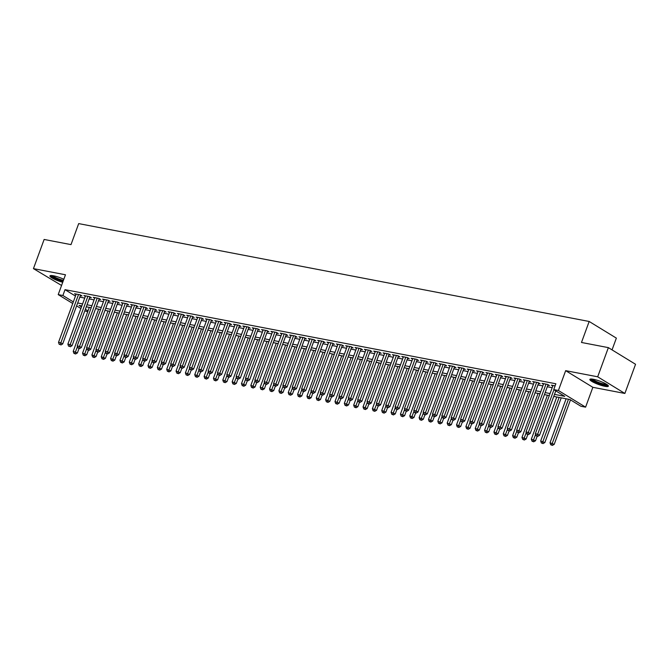 <?xml version="1.0" encoding="UTF-8"?>
<svg xmlns="http://www.w3.org/2000/svg" width="669" height="669" viewBox="0 0 669 669"><rect width="100%" height="100%" fill="white"/><g stroke="black" fill="none" stroke-linecap="round" stroke-linejoin="round"><path stroke-width="1" d="M63.823 279.274A9.851 1.781 -159.9 0 0 53.47 275.779A9.851 1.781 -159.9 0 0 49.941 275.904A9.851 1.781 -159.9 0 0 62.719 282.285M604.86 386.306A9.851 1.781 -159.9 0 0 608.38 386.18A9.851 1.781 -159.9 0 0 603.455 382.643A9.851 1.781 -159.9 0 0 593.395 379.281A9.851 1.781 -159.9 0 0 589.874 379.407A9.851 1.781 -159.9 0 0 594.8 382.944A9.851 1.781 -159.9 0 0 604.86 386.306M87.723 311.704L84.787 310.884M612.051 349.887L616.358 338.121L589.172 321.471L78.691 223.605L71.006 244.611L44.129 239.46L33.45 268.629L61.556 285.462M589.172 321.471L581.486 342.469L608.364 347.629L635.55 364.279L624.871 393.456L597.685 376.798L565.665 370.659L558.406 390.495L585.592 407.153L580.918 406.259L569.896 399.502L553.756 396.408M565.665 370.659L592.851 387.309L624.871 393.456M592.851 387.309L585.592 407.153M608.364 347.629L597.685 376.798M80.364 295.631L82.003 295.941L80.163 294.812L74.56 293.741L75.99 294.619M89.713 297.421L91.352 297.73L89.512 296.61L83.909 295.531L85.339 296.409M99.062 299.21L100.701 299.528L98.861 298.399L93.259 297.329L94.689 298.198M108.411 301L110.05 301.318L108.211 300.189L102.608 299.118L104.038 299.996M117.761 302.798L119.4 303.107L117.56 301.987L111.957 300.908L113.387 301.786M127.11 304.587L128.749 304.905L126.909 303.776L121.306 302.697L122.736 303.575M136.468 306.377L138.098 306.695L136.259 305.566L130.656 304.495L132.086 305.373M145.817 308.175L147.448 308.484L145.616 307.364L140.005 306.285L141.435 307.163M155.166 309.964L156.797 310.282L154.965 309.153L149.354 308.075L150.784 308.953M164.515 311.754L166.146 312.072L164.315 310.943L158.704 309.872L160.134 310.751M173.865 313.552L175.495 313.861L173.664 312.741L168.053 311.662L169.483 312.54M183.214 315.342L184.845 315.659L183.013 314.53L177.402 313.452L178.832 314.33M192.563 317.131L194.194 317.449L192.363 316.32L186.751 315.25L188.181 316.128M201.913 318.929L203.543 319.238L201.712 318.118L196.101 317.039L197.531 317.917M211.262 320.719L212.893 321.036L211.061 319.907L205.45 318.829L206.88 319.707M220.611 322.508L222.242 322.826L220.41 321.697L214.799 320.627L216.229 321.505M229.96 324.306L231.591 324.616L229.76 323.495L224.148 322.416L225.578 323.294M239.31 326.096L240.94 326.413L239.109 325.285L233.498 324.206L234.928 325.084M248.659 327.885L250.29 328.203L248.458 327.074L242.847 326.004L244.277 326.882M258.008 329.683L259.639 329.993L257.808 328.872L252.196 327.793L253.626 328.671M267.357 331.473L268.988 331.791L267.157 330.662L261.546 329.583L262.976 330.461M276.707 333.262L278.337 333.58L276.506 332.451L270.895 331.381L272.325 332.25M286.056 335.06L287.687 335.37L285.855 334.249L280.244 333.17L281.674 334.048M295.405 336.85L297.036 337.168L295.205 336.039L289.593 334.96L291.023 335.838M304.755 338.639L306.385 338.957L304.554 337.828L298.943 336.758L300.373 337.628M314.104 340.437L315.735 340.747L313.903 339.626L308.292 338.547L309.722 339.426M323.453 342.227L325.084 342.545L323.252 341.416L317.641 340.337L319.071 341.215M332.802 344.017L334.433 344.334L332.602 343.205L326.99 342.135L328.42 343.005M342.152 345.814L343.791 346.124L341.951 345.003L336.34 343.925L337.77 344.803M351.501 347.604L353.14 347.913L351.3 346.793L345.689 345.714L347.119 346.592M360.85 349.394L362.489 349.711L360.65 348.582L355.038 347.512L356.468 348.382M370.2 351.192L371.839 351.501L369.999 350.38L364.388 349.302L365.818 350.18M379.549 352.981L381.188 353.291L379.348 352.17L373.737 351.091L375.167 351.969M388.898 354.771L390.537 355.088L388.697 353.96L383.086 352.889L384.516 353.759M398.247 356.569L399.886 356.878L398.047 355.757L392.435 354.679L393.865 355.557M407.597 358.358L409.236 358.668L407.396 357.547L401.785 356.468L403.215 357.346M416.946 360.148L418.585 360.466L416.745 359.337L411.134 358.266L412.564 359.136M426.295 361.946L427.934 362.255L426.094 361.135L420.483 360.056L421.913 360.934M435.644 363.735L437.283 364.045L435.444 362.924L429.833 361.845L431.262 362.723M444.994 365.525L446.633 365.843L444.793 364.714L439.182 363.643L440.612 364.513M454.343 367.323L455.982 367.632L454.142 366.512L448.531 365.433L449.961 366.311M463.692 369.112L465.331 369.422L463.492 368.301L457.88 367.222L459.31 368.101M473.042 370.902L474.681 371.22L472.841 370.091L467.23 369.02L468.66 369.89M482.391 372.7L484.03 373.009L482.19 371.889L476.579 370.81L478.009 371.688M491.74 374.489L493.379 374.799L491.539 373.678L485.928 372.6L487.358 373.478M501.089 376.279L502.728 376.597L500.889 375.468L495.277 374.397L496.707 375.267M510.439 378.077L512.078 378.386L510.238 377.257L504.627 376.187L506.057 377.065M519.788 379.867L521.427 380.176L519.587 379.055L513.976 377.977L515.406 378.855M529.137 381.656L530.776 381.974L528.936 380.845L523.325 379.775L524.755 380.644M538.486 383.454L540.126 383.763L538.286 382.635L532.675 381.564L534.105 382.442M547.836 385.244L549.475 385.553L547.635 384.432L542.024 383.354L543.454 384.232M554.501 394.384L564.753 396.349L553.731 389.601L555.864 383.763L65.018 289.669L75.455 296.066M79.812 297.145L84.72 298.081M89.161 298.934L94.07 299.879M98.51 300.732L103.419 301.669M107.86 302.522L112.768 303.458M117.209 304.311L122.118 305.256M126.558 306.109L131.467 307.046M135.907 307.899L140.816 308.835M145.257 309.688L150.165 310.633M154.606 311.486L159.515 312.423M163.955 313.276L168.864 314.213M173.304 315.066L178.213 316.011M182.654 316.863L187.563 317.8M192.003 318.653L196.912 319.59M201.352 320.443L206.261 321.388M210.702 322.232L215.61 323.177M220.051 324.03L224.96 324.967M229.4 325.82L234.317 326.765M238.749 327.609L243.667 328.554M248.099 329.407L253.016 330.344M257.448 331.197L262.365 332.142M266.797 332.986L271.714 333.931M276.146 334.784L281.064 335.721M285.496 336.574L290.413 337.519M294.845 338.363L299.762 339.308M304.194 340.161L309.111 341.098M313.544 341.951L318.461 342.896M322.893 343.741L327.81 344.686M332.242 345.538L337.159 346.475M341.591 347.328L346.509 348.273M350.941 349.118L355.858 350.063M360.298 350.916L365.207 351.852M369.648 352.705L374.556 353.65M378.997 354.495L383.906 355.44M388.346 356.293L393.255 357.229M397.695 358.082L402.604 359.027M407.045 359.872L411.953 360.817M416.394 361.67L421.303 362.606M425.743 363.459L430.652 364.404M435.093 365.249L440.001 366.194M444.442 367.047L449.351 367.983M453.791 368.836L458.7 369.781M463.14 370.626L468.049 371.571M472.49 372.424L477.398 373.361M481.839 374.214L486.748 375.158M491.188 376.003L496.097 376.948M500.537 377.801L505.446 378.738M509.887 379.591L514.796 380.536M519.236 381.38L524.145 382.325M528.585 383.178L533.494 384.115M537.935 384.968L542.843 385.913M547.284 386.757L552.193 387.702M555.103 385.862L551.373 385.152L552.803 386.021M72.737 303.5L58.211 294.611L65.47 274.775L33.45 268.629M58.211 294.611L62.886 295.506L73.322 301.895M65.018 289.669L62.886 295.506M553.731 389.601L558.406 390.495M80.907 308.509L76.617 305.884M81.844 305.942L79.051 305.407L81.493 306.904M85.373 309.279L88.015 310.901M549.316 395.555L544.407 394.618M539.967 393.765L535.058 392.828M530.617 391.975L525.709 391.031M521.268 390.178L516.359 389.241M511.919 388.388L507.01 387.451M502.57 386.598L497.661 385.653M493.22 384.8L488.311 383.864M483.871 383.011L478.962 382.074M474.522 381.221L469.613 380.276M465.172 379.423L460.264 378.487M455.823 377.634L450.914 376.697M446.474 375.844L441.565 374.899M437.125 374.046L432.216 373.11M427.775 372.257L422.867 371.32M418.426 370.467L413.517 369.522M409.077 368.678L404.168 367.733M399.728 366.88L394.819 365.943M390.378 365.09L385.469 364.145M381.029 363.3L376.12 362.355M371.68 361.503L366.771 360.566M362.33 359.713L357.422 358.768M352.981 357.923L348.072 356.978M343.632 356.125L338.723 355.189M334.283 354.336L329.374 353.391M324.933 352.546L320.025 351.601M315.584 350.748L310.675 349.812M306.235 348.959L301.326 348.014M296.885 347.169L291.977 346.224M287.536 345.371L282.627 344.435M278.187 343.582L273.278 342.637M268.838 341.792L263.929 340.847M259.488 339.994L254.571 339.058M250.139 338.205L245.222 337.26M240.79 336.415L235.873 335.47M231.441 334.617L226.523 333.68M222.091 332.828L217.174 331.883M212.742 331.038L207.825 330.093M203.393 329.24L198.476 328.303M194.043 327.45L189.126 326.505M184.694 325.661L179.777 324.716M175.345 323.863L170.428 322.926M165.996 322.073L161.078 321.128M156.646 320.284L151.729 319.339M147.297 318.486L142.38 317.549M137.948 316.696L133.031 315.751M128.59 314.907L123.681 313.962M119.241 313.109L114.332 312.172M109.892 311.319L104.983 310.374M100.542 309.53L95.634 308.585M91.193 307.732L86.284 306.795M77.679 302.982L82.588 303.918M87.029 304.771L91.937 305.716M96.378 306.561L101.287 307.506M105.727 308.359L110.636 309.295M115.076 310.148L119.985 311.093M124.426 311.938L129.334 312.883M133.775 313.736L138.684 314.673M143.124 315.525L148.033 316.462M152.473 317.315L157.382 318.26M161.823 319.113L166.732 320.05M171.172 320.903L176.081 321.839M180.521 322.692L185.43 323.637M189.871 324.49L194.779 325.427M199.22 326.28L204.129 327.216M208.569 328.069L213.478 329.014M217.918 329.867L222.827 330.804M227.268 331.657L232.176 332.593M236.617 333.446L241.526 334.391M245.966 335.244L250.875 336.181M255.315 337.034L260.224 337.97M264.665 338.823L269.574 339.768M274.014 340.613L278.923 341.558M283.363 342.411L288.272 343.348M292.713 344.201L297.621 345.145M302.062 345.99L306.971 346.935M311.411 347.788L316.32 348.725M320.76 349.578L325.669 350.523M330.11 351.367L335.018 352.312M339.459 353.165L344.368 354.102M348.808 354.955L353.717 355.9M358.158 356.744L363.066 357.689M367.507 358.542L372.416 359.479M376.856 360.332L381.765 361.277M386.205 362.121L391.114 363.066M395.555 363.919L400.463 364.856M404.904 365.709L409.813 366.654M414.253 367.498L419.17 368.443M423.602 369.296L428.52 370.233M432.952 371.086L437.869 372.031M442.301 372.876L447.218 373.82M451.65 374.673L456.567 375.61M461 376.463L465.917 377.408M470.349 378.253L475.266 379.198M479.698 380.051L484.615 380.987M489.047 381.84L493.965 382.785M498.397 383.63L503.314 384.575M507.746 385.428L512.663 386.364M517.095 387.217L522.012 388.162M526.444 389.007L531.362 389.952M535.794 390.805L540.711 391.741M545.151 392.594L550.06 393.539M553.949 389.734L537.667 434.223L535.334 433.771L553.012 385.461M555.788 390.863L539.507 435.343L537.667 434.223L536.964 435.937L536.028 435.762L536.964 435.937M537.7 436.389L539.507 435.343M535.334 433.771L536.028 435.762M566.125 398.783L550.027 442.769L554.208 444.35L570.481 399.861M551.666 444.944L550.729 444.76L552.393 445.395L551.666 444.944L568.466 399.226M550.729 444.76L550.027 442.769M554.208 444.35L552.393 445.395M607.427 384.876A8.53 1.547 20.1 0 1 604.425 384.901A8.53 1.547 20.1 0 1 595.945 382.091A8.53 1.547 20.1 0 1 591.438 379.022M592.491 379.131A7.894 1.43 -159.9 0 0 604.274 384.09A7.894 1.43 -159.9 0 0 606.557 384.282M590.443 379.064A9.792 1.773 -159.9 0 0 605.161 385.352A9.792 1.773 -159.9 0 0 608.163 385.553M63.154 281.097A8.53 1.547 20.1 0 1 56.556 278.831A8.53 1.547 20.1 0 1 51.513 275.519M52.567 275.628A7.894 1.43 -159.9 0 0 56.99 278.212A7.894 1.43 -159.9 0 0 63.421 280.386M50.518 275.561A9.792 1.773 -159.9 0 0 56.112 278.898A9.792 1.773 -159.9 0 0 63.07 281.34M546.004 384.115L528.318 432.425L525.985 431.982L543.663 383.672M548.045 384.683L530.157 433.554L528.318 432.425L527.615 434.148L526.679 433.972L527.615 434.148M528.351 434.599L530.157 433.554M525.985 431.982L526.679 433.972M536.655 382.325L518.968 430.635L516.635 430.184L534.314 381.874M538.696 382.885L520.808 431.756L518.968 430.635L518.266 432.358L517.329 432.174L518.266 432.358M519.002 432.801L520.808 431.756M516.635 430.184L517.329 432.174M527.306 380.536L509.619 428.846L507.286 428.394L524.964 380.084M529.346 381.096L511.459 429.966L509.619 428.846L508.917 430.56L507.98 430.384L508.917 430.56M509.653 431.012L511.459 429.966M507.286 428.394L507.98 430.384M517.948 378.738L500.27 427.048L497.937 426.605L515.615 378.294M519.997 379.306L502.11 428.177L500.27 427.048L499.567 428.77L498.631 428.595L499.567 428.77M500.303 429.222L502.11 428.177M497.937 426.605L498.631 428.595M556.775 396.985L540.677 440.98L544.85 442.552L561.216 397.838M542.308 443.146L541.38 442.97L543.044 443.597L542.308 443.146L559.117 397.436M541.38 442.97L540.677 440.98M544.85 442.552L543.044 443.597M547.426 395.195L531.328 439.19L535.501 440.762L537.14 436.28M532.959 441.356L532.031 441.18L533.695 441.808L532.959 441.356L535.568 434.44M532.031 441.18L531.328 439.19M535.501 440.762L533.695 441.808M538.077 393.405L521.979 437.401L526.152 438.973L527.791 434.49M523.61 439.566L522.681 439.382L524.345 440.018L523.61 439.566L526.219 432.651M522.681 439.382L521.979 437.401M526.152 438.973L524.345 440.018M528.727 391.608L512.63 435.603L516.803 437.175L518.442 432.701M514.26 437.769L513.332 437.593L514.996 438.22L514.26 437.769L516.869 430.861M513.332 437.593L512.63 435.603M516.803 437.175L514.996 438.22M508.599 376.948L490.921 425.258L488.587 424.807L506.266 376.496M510.648 377.508L492.76 426.387L490.921 425.258L490.218 426.981L489.282 426.797L490.218 426.981M490.954 427.424L492.76 426.387M488.587 424.807L489.282 426.797M519.378 389.818L503.28 433.813L507.453 435.385L509.092 430.903M504.911 435.979L503.983 435.803L505.647 436.431L504.911 435.979L507.52 429.063M503.983 435.803L503.28 433.813M507.453 435.385L505.647 436.431M499.25 375.158L481.571 423.469L479.238 423.017L496.916 374.707M501.298 375.719L483.411 424.589L481.571 423.469L480.869 425.183L479.932 425.007L480.869 425.183M481.605 425.635L483.411 424.589M479.238 423.017L479.932 425.007M510.029 388.028L493.931 432.023L498.104 433.596L499.743 429.113M495.562 434.189L494.634 434.005L496.298 434.641L495.562 434.189L498.171 427.274M494.634 434.005L493.931 432.023M498.104 433.596L496.298 434.641M489.9 373.361L472.222 421.671L469.889 421.227L487.567 372.917M491.949 373.929L474.062 422.8L472.222 421.671L471.52 423.393L470.583 423.218L471.52 423.393M472.255 423.845L474.062 422.8M469.889 421.227L470.583 423.218M500.68 386.239L484.582 430.226L488.755 431.798L490.394 427.324M486.212 432.391L485.284 432.216L486.948 432.843L486.212 432.391L488.822 425.484M485.284 432.216L484.582 430.226M488.755 431.798L486.948 432.843M480.551 371.571L462.873 419.881L460.54 419.43L478.218 371.119M482.6 372.131L464.712 421.01L462.873 419.881L462.17 421.604L461.234 421.42L462.17 421.604M462.906 422.055L464.712 421.01M460.54 419.43L461.234 421.42M491.33 384.441L475.233 428.436L479.405 430.008L481.044 425.526M476.863 430.602L475.935 430.426L477.599 431.053L476.863 430.602L479.472 423.686M475.935 430.426L475.233 428.436M479.405 430.008L477.599 431.053M471.202 369.781L453.523 418.092L451.19 417.64L468.869 369.33M473.251 370.342L455.363 419.212L453.523 418.092L452.821 419.806L451.884 419.63L452.821 419.806M453.557 420.257L455.363 419.212M451.19 417.64L451.884 419.63M481.981 382.651L465.883 426.646L470.056 428.219L471.695 423.736M467.514 428.812L466.586 428.628L468.25 429.264L467.514 428.812L470.123 421.896M466.586 428.628L465.883 426.646M470.056 428.219L468.25 429.264M461.853 367.983L444.174 416.294L441.841 415.85L459.519 367.54M463.901 368.552L446.014 417.423L444.174 416.294L443.472 418.016L442.535 417.841L443.472 418.016M444.208 418.468L446.014 417.423M441.841 415.85L442.535 417.841M472.632 380.862L456.534 424.848L460.707 426.421L462.346 421.947M458.165 427.023L457.236 426.839L458.901 427.466L458.165 427.023L460.774 420.107M457.236 426.839L456.534 424.848M460.707 426.421L458.901 427.466M452.503 366.194L434.825 414.504L432.492 414.052L450.17 365.742M454.552 366.754L436.665 415.633L434.825 414.504L434.122 416.227L433.186 416.043L434.122 416.227M434.858 416.678L436.665 415.633M432.492 414.052L433.186 416.043M463.283 379.064L447.185 423.059L451.358 424.631L452.997 420.149M448.815 425.225L447.887 425.049L449.551 425.676L448.815 425.225L451.424 418.309M447.887 425.049L447.185 423.059M451.358 424.631L449.551 425.676M443.154 364.404L425.476 412.714L423.143 412.263L440.821 363.953M445.203 364.965L427.315 413.835L425.476 412.714L424.773 414.429L423.837 414.253L424.773 414.429M425.509 414.88L427.315 413.835M423.143 412.263L423.837 414.253M453.933 377.274L437.835 421.269L442.008 422.841L443.647 418.359M439.466 423.435L438.538 423.251L440.202 423.887L439.466 423.435L442.075 416.519M438.538 423.251L437.835 421.269M442.008 422.841L440.202 423.887M433.805 362.606L416.126 410.917L413.793 410.473L431.472 362.163M435.854 363.175L417.966 412.045L416.126 410.917L415.424 412.639L414.487 412.464L415.424 412.639M416.16 413.091L417.966 412.045M413.793 410.473L414.487 412.464M444.584 375.485L428.486 419.471L432.659 421.044L434.298 416.57M430.117 421.646L429.189 421.462L430.853 422.089L430.117 421.646L432.726 414.73M429.189 421.462L428.486 419.471M432.659 421.044L430.853 422.089M424.455 360.817L406.777 409.127L404.444 408.675L422.122 360.365M426.504 361.377L408.617 410.256L406.777 409.127L406.075 410.85L405.138 410.666L406.075 410.85M406.811 411.301L408.617 410.256M404.444 408.675L405.138 410.666M435.235 373.687L419.137 417.682L423.31 419.254L424.949 414.772M420.768 419.848L419.831 419.672L421.503 420.299L420.768 419.848L423.377 412.932M419.831 419.672L419.137 417.682M423.31 419.254L421.503 420.299M415.106 359.027L397.428 407.337L395.095 406.886L412.773 358.576M417.155 359.588L399.268 408.458L397.428 407.337L396.725 409.052L395.789 408.876L396.725 409.052M397.461 409.503L399.268 408.458M395.095 406.886L395.789 408.876M425.885 371.897L409.788 415.892L413.96 417.464L415.6 412.982M411.418 418.058L410.482 417.874L412.154 418.51L411.418 418.058L414.027 411.142M410.482 417.874L409.788 415.892M413.96 417.464L412.154 418.51M405.757 357.229L388.079 405.539L385.745 405.096L403.424 356.786M407.806 357.798L389.918 406.668L388.079 405.539L387.376 407.262L386.439 407.087L387.376 407.262M388.112 407.714L389.918 406.668M385.745 405.096L386.439 407.087M416.536 370.108L400.438 414.094L404.611 415.666L406.25 411.192M402.069 416.269L401.132 416.085L402.805 416.712L402.069 416.269L404.678 409.353M401.132 416.085L400.438 414.094M404.611 415.666L402.805 416.712M396.408 355.44L378.729 403.75L376.396 403.298L394.074 354.988M398.456 356L380.569 404.879L378.729 403.75L378.027 405.473L377.09 405.289L378.027 405.473M378.763 405.924L380.569 404.879M376.396 403.298L377.09 405.289M407.187 368.31L391.089 412.305L395.262 413.877L396.901 409.395M392.72 414.471L391.783 414.295L393.456 414.922L392.72 414.471L395.329 407.555M391.783 414.295L391.089 412.305M395.262 413.877L393.456 414.922M387.058 353.65L369.38 401.96L367.047 401.509L384.725 353.199M389.107 354.21L371.22 403.081L369.38 401.96L368.678 403.675L367.741 403.499L368.678 403.675M369.413 404.126L371.22 403.081M367.047 401.509L367.741 403.499M397.838 366.52L381.74 410.515L385.913 412.087L387.552 407.605M383.37 412.681L382.434 412.497L384.106 413.133L383.37 412.681L385.98 405.765M382.434 412.497L381.74 410.515M385.913 412.087L384.106 413.133M377.709 351.852L360.031 400.162L357.698 399.719L375.376 351.409M379.758 352.421L361.87 401.291L360.031 400.162L359.328 401.885L358.392 401.709L359.328 401.885M360.064 402.337L361.87 401.291M357.698 399.719L358.392 401.709M388.488 364.73L372.39 408.717L376.563 410.289L378.202 405.815M374.021 410.891L373.085 410.707L374.757 411.335L374.021 410.891L376.63 403.976M373.085 410.707L372.39 408.717M376.563 410.289L374.757 411.335M368.36 350.063L350.681 398.373L348.348 397.921L366.027 349.611M370.409 350.623L352.521 399.502L350.681 398.373L349.979 400.095L349.042 399.911L349.979 400.095M350.715 400.547L352.521 399.502M348.348 397.921L349.042 399.911M379.139 362.933L363.041 406.928L367.214 408.5L368.853 404.017M364.672 409.094L363.735 408.918L365.408 409.545L364.672 409.094L367.281 402.178M363.735 408.918L363.041 406.928M367.214 408.5L365.408 409.545M359.01 348.273L341.332 396.583L338.999 396.132L356.677 347.821M361.059 348.833L343.172 397.704L341.332 396.583L340.63 398.298L339.693 398.122L340.63 398.298M341.366 398.749L343.172 397.704M338.999 396.132L339.693 398.122M369.79 361.143L353.692 405.138L357.865 406.71L359.504 402.228M355.323 407.304L354.386 407.12L356.059 407.756L355.323 407.304L357.932 400.388M354.386 407.12L353.692 405.138M357.865 406.71L356.059 407.756M349.661 346.475L331.983 394.785L329.65 394.342L347.328 346.032M351.702 347.044L333.823 395.914L331.983 394.785L331.28 396.508L330.344 396.332L331.28 396.508M332.016 396.96L333.823 395.914M329.65 394.342L330.344 396.332M360.44 359.353L344.343 403.34L348.516 404.912L350.155 400.438M345.973 405.514L345.037 405.33L346.709 405.958L345.973 405.514L348.582 398.599M345.037 405.33L344.343 403.34M348.516 404.912L346.709 405.958M340.312 344.686L322.634 392.996L320.3 392.544L337.979 344.242M342.352 345.246L324.473 394.125L322.634 392.996L321.931 394.718L320.995 394.534L321.931 394.718M322.667 395.17L324.473 394.125M320.3 392.544L320.995 394.534M351.091 357.555L334.993 401.551L339.166 403.123L340.805 398.649M336.624 403.716L335.687 403.541L337.36 404.168L336.624 403.716L339.233 396.801M335.687 403.541L334.993 401.551M339.166 403.123L337.36 404.168M330.963 342.896L313.284 391.206L310.951 390.755L328.63 342.444M333.003 343.456L315.124 392.327L313.284 391.206L312.582 392.92L311.645 392.745L312.582 392.92M313.318 393.372L315.124 392.327M310.951 390.755L311.645 392.745M341.742 355.766L325.644 399.761L329.817 401.333L331.456 396.851M327.275 401.927L326.338 401.743L328.011 402.378L327.275 401.927L329.884 395.011M326.338 401.743L325.644 399.761M329.817 401.333L328.011 402.378M321.613 341.098L303.935 389.408L301.602 388.965L319.28 340.655M323.654 341.667L305.775 390.537L303.935 389.408L303.233 391.131L302.296 390.955L303.233 391.131M303.969 391.582L305.775 390.537M301.602 388.965L302.296 390.955M312.264 339.308L294.586 387.619L292.253 387.175L309.931 338.865M314.305 339.869L296.426 388.748L294.586 387.619L293.883 389.341L292.947 389.157L293.883 389.341M294.619 389.793L296.426 388.748M292.253 387.175L292.947 389.157M302.915 337.519L285.237 385.829L282.903 385.377L300.582 337.067M304.955 338.079L287.076 386.95L285.237 385.829L284.534 387.543L283.597 387.368L284.534 387.543M285.27 387.995L287.076 386.95M282.903 385.377L283.597 387.368M332.393 353.976L316.295 397.963L320.468 399.535L322.107 395.061M317.926 400.137L316.989 399.953L318.661 400.58L317.926 400.137L320.535 393.221M316.989 399.953L316.295 397.963M320.468 399.535L318.661 400.58M323.043 352.178L306.946 396.173L311.118 397.746L312.757 393.272M308.576 398.339L307.64 398.164L309.312 398.791L308.576 398.339L311.185 391.424M307.64 398.164L306.946 396.173M311.118 397.746L309.312 398.791M313.694 350.389L297.596 394.384L301.769 395.956L303.408 391.474M299.227 396.55L298.29 396.374L299.963 397.001L299.227 396.55L301.836 389.634M298.29 396.374L297.596 394.384M301.769 395.956L299.963 397.001M293.566 335.721L275.887 384.031L273.554 383.588L291.232 335.278M295.606 336.29L277.727 385.16L275.887 384.031L275.185 385.754L274.248 385.578L275.185 385.754M275.921 386.205L277.727 385.16M273.554 383.588L274.248 385.578M304.345 348.599L288.247 392.586L292.42 394.158L294.059 389.684M289.878 394.76L288.941 394.576L290.614 395.203L289.878 394.76L292.487 387.844M288.941 394.576L288.247 392.586M292.42 394.158L290.614 395.203M284.216 333.931L266.538 382.242L264.205 381.798L281.883 333.488M286.257 334.492L268.378 383.37L266.538 382.242L265.836 383.964L264.899 383.78L265.836 383.964M266.571 384.416L268.378 383.37M264.205 381.798L264.899 383.78M294.996 346.801L278.898 390.796L283.071 392.369L284.71 387.895M280.528 392.962L279.592 392.787L281.264 393.414L280.528 392.962L283.138 386.046M279.592 392.787L278.898 390.796M283.071 392.369L281.264 393.414M274.867 332.142L257.189 380.452L254.856 380L272.534 331.69M276.907 332.702L259.028 381.573L257.189 380.452L256.486 382.166L255.55 381.991L256.486 382.166M257.222 382.618L259.028 381.573M254.856 380L255.55 381.991M285.646 345.012L269.548 389.007L273.721 390.579L275.36 386.097M271.179 391.173L270.243 390.997L271.915 391.624L271.179 391.173L273.788 384.257M270.243 390.997L269.548 389.007M273.721 390.579L271.915 391.624M265.518 330.344L247.839 378.654L245.498 378.211L263.185 329.901M267.558 330.912L249.679 379.783L247.839 378.654L247.137 380.377L246.2 380.201L247.137 380.377M247.873 380.828L249.679 379.783M245.498 378.211L246.2 380.201M276.297 343.222L260.199 387.209L264.372 388.789L266.011 384.307M261.83 389.383L260.893 389.199L262.566 389.826L261.83 389.383L264.439 382.467M260.893 389.199L260.199 387.209M264.372 388.789L262.566 389.826M256.168 328.554L238.49 376.864L236.149 376.421L253.835 328.111M258.209 329.115L240.33 377.993L238.49 376.864L237.788 378.587L236.851 378.403L237.788 378.587M238.524 379.039L240.33 377.993M236.149 376.421L236.851 378.403M266.948 341.424L250.85 385.419L255.023 386.991L256.662 382.517M252.481 387.585L251.544 387.41L253.217 388.037L252.481 387.585L255.09 380.669M251.544 387.41L250.85 385.419M255.023 386.991L253.217 388.037M246.819 326.765L229.141 375.075L226.799 374.623L244.486 326.313M248.86 327.325L230.981 376.195L229.141 375.075L228.438 376.798L227.502 376.614L228.438 376.798M229.166 377.241L230.981 376.195M226.799 374.623L227.502 376.614M257.598 339.635L241.501 383.63L245.674 385.202L247.313 380.72M243.131 385.796L242.195 385.62L243.867 386.247L243.131 385.796L245.74 378.88M242.195 385.62L241.501 383.63M245.674 385.202L243.867 386.247M237.47 324.975L219.792 373.277L217.45 372.834L235.137 324.524M239.51 325.535L221.631 374.406L219.792 373.277L219.089 375L218.153 374.824L219.089 375M219.817 375.451L221.631 374.406M217.45 372.834L218.153 374.824M248.249 337.845L232.151 381.832L236.324 383.412L237.963 378.93M233.782 384.006L232.845 383.822L234.518 384.449L233.782 384.006L236.391 377.09M232.845 383.822L232.151 381.832M236.324 383.412L234.518 384.449M228.121 323.177L210.442 371.487L208.101 371.044L225.779 322.734M230.161 323.737L212.282 372.616L210.442 371.487L209.74 373.21L208.803 373.026L209.74 373.21M210.467 373.662L212.282 372.616M208.101 371.044L208.803 373.026M238.9 336.047L222.802 380.042L226.975 381.614L228.614 377.14M224.433 382.208L223.496 382.032L225.169 382.66L224.433 382.208L227.042 375.301M223.496 382.032L222.802 380.042M226.975 381.614L225.169 382.66M218.771 321.388L201.093 369.698L198.752 369.246L216.43 320.936M220.812 321.948L202.933 370.818L201.093 369.698L200.391 371.42L199.454 371.236L200.391 371.42M201.118 371.864L202.933 370.818M198.752 369.246L199.454 371.236M229.551 334.257L213.453 378.253L217.626 379.825L219.265 375.342M215.084 380.418L214.147 380.243L215.819 380.87L215.084 380.418L217.693 373.503M214.147 380.243L213.453 378.253M217.626 379.825L215.819 380.87M209.422 319.598L191.744 367.908L189.402 367.457L207.081 319.146M211.463 320.158L193.584 369.029L191.744 367.908L191.041 369.623L190.105 369.447L191.041 369.623M191.769 370.074L193.584 369.029M189.402 367.457L190.105 369.447M220.201 332.468L204.104 376.455L208.276 378.035L209.915 373.553M205.734 378.629L204.798 378.445L206.47 379.08L205.734 378.629L208.343 371.713M204.798 378.445L204.104 376.455M208.276 378.035L206.47 379.08M200.073 317.8L182.394 366.11L180.053 365.667L197.731 317.357M202.113 318.36L184.234 367.239L182.394 366.11L181.692 367.833L180.755 367.649L181.692 367.833M182.42 368.284L184.234 367.239M180.053 365.667L180.755 367.649M210.852 330.67L194.754 374.665L198.927 376.237L200.566 371.763M196.385 376.831L195.448 376.655L197.121 377.283L196.385 376.831L198.994 369.924M195.448 376.655L194.754 374.665M198.927 376.237L197.121 377.283M190.724 316.011L173.045 364.321L170.704 363.869L188.382 315.559M192.764 316.571L174.885 365.441L173.045 364.321L172.343 366.043L171.406 365.859L172.343 366.043M173.07 366.487L174.885 365.441M170.704 363.869L171.406 365.859M201.503 328.88L185.405 372.876L189.578 374.448L191.217 369.965M187.036 375.041L186.099 374.866L187.772 375.493L187.036 375.041L189.645 368.126M186.099 374.866L185.405 372.876M189.578 374.448L187.772 375.493M181.374 314.221L163.696 362.531L161.354 362.08L179.033 313.769M183.415 314.781L165.536 363.652L163.696 362.531L162.993 364.245L162.057 364.07L162.993 364.245M163.721 364.697L165.536 363.652M161.354 362.08L162.057 364.07M192.154 327.091L176.056 371.078L180.229 372.658L181.868 368.176M177.686 373.252L176.75 373.068L178.422 373.703L177.686 373.252L180.296 366.336M176.75 373.068L176.056 371.078M180.229 372.658L178.422 373.703M172.025 312.423L154.347 360.733L152.005 360.29L169.683 311.98M174.065 312.992L156.178 361.862L154.347 360.733L153.636 362.456L152.708 362.272L153.636 362.456M154.372 362.907L156.178 361.862M152.005 360.29L152.708 362.272M182.804 325.293L166.706 369.288L170.879 370.86L172.518 366.386M168.337 371.454L167.401 371.278L169.073 371.905L168.337 371.454L170.938 364.546M167.401 371.278L166.706 369.288M170.879 370.86L169.073 371.905M162.676 310.633L144.997 358.944L142.656 358.492L160.334 310.182M164.716 311.194L146.829 360.064L144.997 358.944L144.287 360.666L143.358 360.482L144.287 360.666M145.022 361.109L146.829 360.064M142.656 358.492L143.358 360.482M173.455 323.503L157.357 367.498L161.53 369.071L163.169 364.588M158.988 369.664L158.051 369.489L159.724 370.116L158.988 369.664L161.589 362.749M158.051 369.489L157.357 367.498M161.53 369.071L159.724 370.116M153.326 308.844L135.648 357.154L133.307 356.702L150.985 308.392M155.367 309.404L137.48 358.275L135.648 357.154L134.937 358.868L134.009 358.693L134.937 358.868M135.673 359.32L137.48 358.275M133.307 356.702L134.009 358.693M164.106 321.714L148.008 365.7L152.181 367.281L153.82 362.799M149.639 367.875L148.702 367.691L150.374 368.326L149.639 367.875L152.239 360.959M148.702 367.691L148.008 365.7M152.181 367.281L150.374 368.326M143.977 307.046L126.299 355.356L123.957 354.913L141.636 306.603M146.018 307.615L128.13 356.485L126.299 355.356L125.588 357.079L124.66 356.895L125.588 357.079M126.324 357.53L128.13 356.485M123.957 354.913L124.66 356.895M154.756 319.916L138.659 363.911L142.832 365.483L144.471 361.009M140.289 366.077L139.353 365.901L141.025 366.528L140.289 366.077L142.89 359.169M139.353 365.901L138.659 363.911M142.832 365.483L141.025 366.528M134.628 305.256L116.95 353.567L114.608 353.115L132.286 304.805M136.668 305.817L118.781 354.687L116.95 353.567L116.239 355.289L115.311 355.105L116.239 355.289M116.975 355.732L118.781 354.687M114.608 353.115L115.311 355.105M145.407 318.126L129.309 362.121L133.482 363.693L135.121 359.211M130.94 364.287L130.003 364.112L131.676 364.739L130.94 364.287L133.541 357.371M130.003 364.112L129.309 362.121M133.482 363.693L131.676 364.739M125.279 303.467L107.6 351.777L105.259 351.325L122.937 303.015M127.319 304.027L109.432 352.898L107.6 351.777L106.889 353.491L105.961 353.316L106.889 353.491M107.625 353.943L109.432 352.898M105.259 351.325L105.961 353.316M136.058 316.337L119.96 360.323L124.133 361.904L125.772 357.422M121.591 362.498L120.654 362.314L122.327 362.949L121.591 362.498L124.191 355.582M120.654 362.314L119.96 360.323M124.133 361.904L122.327 362.949M115.929 301.669L98.251 349.979L95.91 349.536L113.588 301.226M117.97 302.237L100.082 351.108L98.251 349.979L97.54 351.702L96.612 351.526L97.54 351.702M98.276 352.153L100.082 351.108M95.91 349.536L96.612 351.526M126.709 314.539L110.611 358.534L114.784 360.106L116.423 355.632M112.241 360.7L111.305 360.524L112.977 361.151L112.241 360.7L114.842 353.792M111.305 360.524L110.611 358.534M114.784 360.106L112.977 361.151M106.58 299.879L88.902 348.189L86.56 347.738L104.239 299.428M108.621 300.44L90.733 349.31L88.902 348.189L88.191 349.912L87.263 349.728L88.191 349.912M88.927 350.355L90.733 349.31M86.56 347.738L87.263 349.728M117.359 312.749L101.262 356.744L105.434 358.316L107.073 353.834M102.892 358.91L101.956 358.735L103.628 359.362L102.892 358.91L105.493 351.994M101.956 358.735L101.262 356.744M105.434 358.316L103.628 359.362M97.231 298.09L79.552 346.4L77.211 345.948L94.889 297.638M99.271 298.65L81.384 347.52L79.552 346.4L78.842 348.114L77.913 347.939L78.842 348.114M79.578 348.566L81.384 347.52M77.211 345.948L77.913 347.939M108.01 310.96L91.912 354.946L96.085 356.527L97.724 352.045M93.543 357.121L92.606 356.937L94.279 357.572L93.543 357.121L96.144 350.205M92.606 356.937L91.912 354.946M96.085 356.527L94.279 357.572M87.882 296.292L70.203 344.602L67.862 344.159L85.54 295.849M89.922 296.86L72.035 345.731L70.203 344.602L69.492 346.325L68.564 346.149L69.492 346.325M70.228 346.776L72.035 345.731M67.862 344.159L68.564 346.149M98.661 309.162L82.563 353.157L86.736 354.729L88.375 350.255M84.194 355.323L83.257 355.147L84.93 355.774L84.194 355.323L86.794 348.415M83.257 355.147L82.563 353.157M86.736 354.729L84.93 355.774M78.532 294.502L60.854 342.812L58.512 342.361L76.191 294.051M80.573 295.062L62.685 343.933L60.854 342.812L60.143 344.535L59.215 344.351L60.143 344.535M60.879 344.978L62.685 343.933M58.512 342.361L59.215 344.351M89.312 307.372L73.214 351.367L77.387 352.939L79.026 348.457M74.844 353.533L73.908 353.357L75.58 353.985L74.844 353.533L77.445 346.617M73.908 353.357L73.214 351.367M77.387 352.939L75.58 353.985"/></g></svg>
